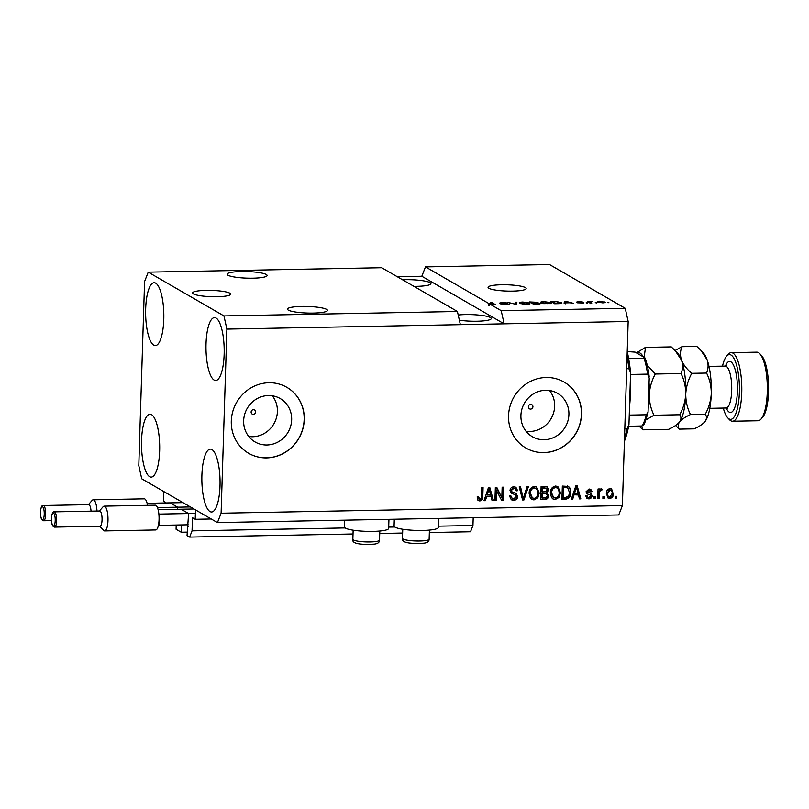 <?xml version="1.0" encoding="UTF-8"?>
<svg xmlns="http://www.w3.org/2000/svg" width="809" height="809" viewBox="0 0 809 809"><rect width="100%" height="100%" fill="white"/><g stroke="black" fill="none" stroke-linecap="round" stroke-linejoin="round"><path stroke-width="1.21" d="M166.098 502.955L163.388 500.882L163.681 491.488L195.505 509.892L195.212 519.287L211.23 518.984M170.274 525.152L170.254 525.901L176.18 525.789M170.254 525.901L169 525.172M177.383 507.061L170.355 503.006M177.535 509.286L177.576 507.941M181.459 524.94L181.226 532.241L176.069 529.258L176.2 525.041M181.226 532.241L187.152 532.13M188.355 513.412L181.327 509.346M195.212 519.287L192.684 517.831L192.441 518.448L192.057 530.856L189.619 537.095L187.041 535.609L188.548 514.291M187.324 526.588L188.153 526.568M189.619 537.095L353.017 533.991M379.724 533.485L402.629 533.05M429.336 532.544L470.514 531.766L472.952 525.516L438.306 526.174M192.057 530.856L345.13 527.943M388.694 527.114L394.741 527.003M473.194 517.73L472.952 525.516M530.714 404.399A2.387 2.245 120 0 0 529.45 408.808A2.387 2.245 120 0 0 532.828 407.311A2.387 2.245 120 0 0 530.714 404.399M253.47 409.667A2.387 2.245 120 0 0 252.196 414.077A2.387 2.245 120 0 0 255.573 412.57A2.387 2.245 120 0 0 253.47 409.667M268.436 395.54A25.079 23.653 120 0 0 244.652 414.38A25.079 23.653 120 0 0 255.108 441.977A25.079 23.653 120 0 0 266.879 444.99A25.079 23.653 120 0 0 290.664 426.151A25.079 23.653 120 0 0 280.217 398.554A25.079 23.653 120 0 0 268.436 395.54M248.757 436.486A25.079 23.653 120 0 0 252.62 436.739A25.079 23.653 120 0 0 274.817 422.055A25.079 23.653 120 0 0 272.289 395.783M545.681 390.272A25.079 23.653 120 0 0 521.906 409.111A25.079 23.653 120 0 0 532.352 436.708A25.079 23.653 120 0 0 544.133 439.722A25.079 23.653 120 0 0 567.908 420.882A25.079 23.653 120 0 0 557.462 393.285A25.079 23.653 120 0 0 545.681 390.272M526.002 431.227A25.079 23.653 120 0 0 529.865 431.47A25.079 23.653 120 0 0 552.062 416.797A25.079 23.653 120 0 0 549.544 390.525M546.196 377.49A38.114 35.94 120 0 0 510.054 406.118A38.114 35.94 120 0 0 525.941 448.055A38.114 35.94 120 0 0 543.84 452.636A38.114 35.94 120 0 0 579.982 424.007A38.114 35.94 120 0 0 564.095 382.07A38.114 35.94 120 0 0 546.196 377.49M525.88 448.024A38.114 35.94 120 0 0 543.729 452.575A38.114 35.94 120 0 0 579.861 423.977A38.114 35.94 120 0 0 564.035 382.04M268.952 382.748A38.114 35.94 120 0 0 232.81 411.377A38.114 35.94 120 0 0 248.687 453.323A38.114 35.94 120 0 0 266.586 457.904A38.114 35.94 120 0 0 302.728 429.276A38.114 35.94 120 0 0 286.851 387.329A38.114 35.94 120 0 0 268.952 382.748M248.636 453.293A38.114 35.94 120 0 0 266.474 457.833A38.114 35.94 120 0 0 302.617 429.245A38.114 35.94 120 0 0 286.791 387.299M206.133 290.37A19.052 3.135 1.8 0 0 192.572 292.949A19.052 3.135 1.8 0 0 217.105 296.721A19.052 3.135 1.8 0 0 230.666 294.142A19.052 3.135 1.8 0 0 206.133 290.37M501.62 284.758A19.052 3.135 1.8 0 0 488.06 287.337A19.052 3.135 1.8 0 0 512.593 291.109A19.052 3.135 1.8 0 0 526.153 288.53A19.052 3.135 1.8 0 0 501.62 284.758M241.345 271.521A20.013 3.297 1.8 0 0 227.107 274.221A20.013 3.297 1.8 0 0 252.873 278.185A20.013 3.297 1.8 0 0 267.112 275.475A20.013 3.297 1.8 0 0 241.345 271.521M301.706 306.419A20.013 3.297 1.8 0 0 287.468 309.119A20.013 3.297 1.8 0 0 313.225 313.083A20.013 3.297 1.8 0 0 327.463 310.373A20.013 3.297 1.8 0 0 301.706 306.419M413.945 286.356A20.013 3.297 1.8 0 0 416.675 286.335A20.013 3.297 1.8 0 0 430.914 283.635A20.013 3.297 1.8 0 0 405.147 279.671A20.013 3.297 1.8 0 0 402.538 279.752M459.36 320.192A20.013 3.297 1.8 0 0 477.037 321.234A20.013 3.297 1.8 0 0 491.275 318.534A20.013 3.297 1.8 0 0 465.509 314.57A20.013 3.297 1.8 0 0 458.207 315.014M145.671 308.917A31.44 9.091 88.9 0 1 154.125 282.715A31.44 9.091 88.9 0 1 163.782 319.393A31.44 9.091 88.9 0 1 155.328 345.595A31.44 9.091 88.9 0 1 145.671 308.917M206.032 343.825A31.44 9.091 88.9 0 1 214.486 317.613A31.44 9.091 88.9 0 1 224.144 354.291A31.44 9.091 88.9 0 1 215.679 380.493A31.44 9.091 88.9 0 1 206.032 343.825M201.896 475.328A31.44 9.091 88.9 0 1 210.36 449.126A31.44 9.091 88.9 0 1 220.008 485.804A31.44 9.091 88.9 0 1 211.553 512.006A31.44 9.091 88.9 0 1 201.896 475.328M141.545 440.43A31.44 9.091 88.9 0 1 149.999 414.228A31.44 9.091 88.9 0 1 159.646 450.906A31.44 9.091 88.9 0 1 151.192 477.108A31.44 9.091 88.9 0 1 141.545 440.43M388.947 519.327L388.654 528.408A22.106 3.64 -178.2 0 1 369.723 531.412A22.106 3.64 -178.2 0 1 345.403 528.115A22.106 3.64 -178.2 0 1 344.472 527.023L344.685 520.167M394.296 519.226L394.084 526.083A22.106 3.64 1.8 0 0 395.014 527.175A22.106 3.64 1.8 0 0 419.335 530.471A22.106 3.64 1.8 0 0 438.266 527.468L438.559 518.387M381.696 267.708L457.419 311.485L460.361 324.662L628.168 321.476L622.384 505.595L618.733 514.969L217.449 522.584L141.727 478.797L138.794 465.62L144.578 281.512L148.229 272.137L381.696 267.708M148.229 272.137L223.951 315.925L457.419 311.485M223.951 315.925L226.884 329.101L460.361 324.662M425.473 266.879L421.823 276.243L504.138 323.833L501.196 310.656L489.576 303.941L489.526 305.822L488.687 305.337L488.747 303.466L425.473 266.879L549.503 264.523L625.226 308.3L628.168 321.476M501.196 310.656L625.226 308.3M488.747 303.466L493.692 304.437L490.628 302.667L491.953 302.637L495.796 304.862L489.576 303.941M509.306 304.356L509.316 303.972C509.812 304.386 508.841 304.629 506.414 304.69L500.852 304.022L508.001 304.002L499.588 303.092L502.247 302.414L507.314 303.001L502.733 302.677L500.923 303.072L501.732 303.294L509.498 304.174M508.092 304.609L508.001 304.002M516.88 302.172L516.698 304.467L507.668 302.344L515.495 304.224L515.505 302.192L516.88 302.172M519.793 303.294C518.498 302.637 519.509 302.212 522.836 302.03L529.865 303.072L529.935 303.891L522.402 304.022L519.297 302.768M529.834 303.931L529.865 303.072L529.935 303.891M541.019 302.89C539.724 302.232 540.736 301.808 544.063 301.626L551.091 302.667L551.162 303.486L543.628 303.628L540.523 302.364M551.06 303.527L551.091 302.667L551.162 303.486M565.461 302.859L565.491 303.537L564.116 303.567L564.348 301.272L565.643 301.241L573.561 303.385L569.92 302.768L565.461 302.859L565.44 303.537L565.451 302.586L569.03 302.515L565.4 301.484L565.451 302.586M608.833 302.384L607.508 302.414L608.823 302.718M604.778 302.647L604.808 301.939C605.81 302.414 605.112 302.728 602.715 302.859L597.699 302.091C596.739 301.626 597.446 301.322 599.823 301.191L605.203 302.344M596.557 302.617L595.232 302.647L596.546 302.95M590.358 302.202L591.804 303.041L590.479 303.062L587.688 301.454L591.925 301.433L590.024 301.868L590.327 302.981M590.883 301.656L590.024 301.868L589.963 303.739M587.445 302.799L586.11 302.819L587.435 303.122M583.815 303.021L577.525 302.809L582.561 302.748L576.493 302.111L578.637 301.595L582.46 302L577.757 302.05L583.987 302.869M561.315 303.405L561.345 302.455C562.71 303.112 561.739 303.517 558.422 303.668L554.661 303.749L550.818 301.524L556.521 301.454L561.851 302.991M540.088 303.81L540.099 303.345C540.746 303.779 539.825 304.022 537.368 304.073L533.434 304.144L529.592 301.929L538.025 302.344L537.398 302.839L540.331 303.597M538.015 302.687L537.398 303.072M496.595 490.011L496.261 500.478L494.936 500.508L495.351 487.352L496.756 487.331L501.823 497.707L502.146 487.22L503.471 487.2L503.056 500.346L501.641 500.377L496.038 489.698L495.715 500.164L496.261 500.478M515.899 493.308L517.77 496.413C517.457 498.9 516.071 500.205 513.624 500.326L511.359 499.8L509.498 495.957L510.823 495.765L512.188 498.395L513.786 498.779L516.435 496.483L515.545 494.795L511.45 493.359L510.004 490.507C510.267 488.191 511.541 486.967 513.816 486.836L515.95 487.331L517.618 490.689L516.284 490.881L515.212 488.676L513.816 488.373L511.328 490.517L512.067 492.125L511.146 491.518L516.294 493.52M528.398 486.725L523.959 499.952L522.594 499.982L519.186 486.907L520.551 486.876L523.251 498.435L527.023 486.755L528.398 486.725M533.98 499.932L531.786 499.406L530.279 497.939L529.126 493.46C529.096 489.546 530.856 487.21 534.415 486.442L536.64 487.008L539.249 493.106L537.803 497.859L533.98 499.932L531.513 499.234M555.207 499.527L553.012 499.001L551.505 497.545L550.353 493.055C550.322 489.142 552.082 486.806 555.641 486.037L557.866 486.603L560.475 492.701L559.029 497.454L555.207 499.527L552.739 498.829M604.272 496.554L604.212 498.435L602.887 498.455L602.938 496.574L604.272 496.554M613.485 493.379C613.566 496.22 612.322 497.929 609.764 498.496L608.176 498.101L606.346 493.611C606.295 490.81 607.529 489.132 610.067 488.585L611.634 488.97L612.939 493.055C613.02 495.907 611.776 497.616 609.207 498.182L609.764 498.496M479.777 500.963L477.806 500.073L477.148 496.918L478.483 496.726L479.889 499.426L481.244 498.405L481.749 487.615L483.074 487.584L482.801 496.514C482.973 498.991 481.972 500.478 479.777 500.963L478.19 500.488M478.443 500.67L477.806 500.073M478.716 498.961L479.889 499.426M226.884 329.101L221.1 513.219L622.384 505.595M573.996 495.078L572.762 499.032L571.376 499.052L575.866 485.825L577.161 485.804L580.832 498.87L579.446 498.9L578.455 494.997L573.45 494.764L572.206 498.708L572.762 499.032M590.418 495.148L587.152 493.894L586.019 491.771L589.053 488.99L590.782 489.394L591.996 491.66L590.661 491.862L589.053 490.355L587.354 491.559L591.086 493.541L592.026 495.745C591.824 497.737 590.742 498.779 588.8 498.89L587.132 498.516L585.726 495.877L587.061 495.684L587.89 497.292L588.932 497.525L590.701 496.008L590.418 495.148L586.889 493.723M588.507 490.042L589.983 490.557L588.507 490.042L586.808 491.235L587.354 491.559M586.808 491.235L587.273 492.064M595.313 496.726L595.252 498.597L593.927 498.627L593.988 496.746L595.313 496.726M599.226 493.571L599.064 498.526L597.74 498.556L598.043 488.99L599.368 488.96L599.317 490.487L600.945 488.767L602.179 489.253L601.633 490.628L600.743 490.476L599.52 491.609L599.226 493.571L598.68 493.257L598.518 498.213L599.064 498.526M600.945 488.767L602.179 489.253L601.633 488.939L601.087 490.315L601.633 490.628M616.539 496.322L616.478 498.202L615.153 498.223L615.214 496.342L616.539 496.322M567.958 486.219C570.123 487.554 571.053 489.617 570.76 492.418C570.861 496.311 569.172 498.556 565.693 499.163L561.921 499.234L562.336 486.078L568.535 486.472M546.773 486.664L547.926 489.334L546.409 492.115L548.613 495.624C548.431 498.182 547.096 499.497 544.629 499.558L540.705 499.638L541.11 486.482L547.056 486.796L548.472 489.647L547.299 492.6M486.613 496.736L485.37 500.69L483.994 500.71L488.484 487.483L489.779 487.463L493.439 500.538L492.064 500.559L491.073 496.655L486.057 496.423L484.824 500.367L485.37 500.69M421.823 276.243L397.27 276.708M221.1 513.219L217.449 522.584M477.937 496.402L479.332 499.113M482.518 487.594L482.245 496.2L482.801 496.514M482.245 496.2C482.427 498.678 481.416 500.164 479.231 500.65M572.206 498.708L571.488 498.728M576.706 485.815L580.832 498.87M580.275 498.556L579.365 498.577M573.45 494.764L578.455 494.997M576.473 487.18L575.927 486.866L573.935 493.217L578.071 493.47L576.473 487.18L574.481 493.53M575.25 489.364L575.806 489.688M590.752 493.379L591.48 495.432C591.278 497.414 590.196 498.465 588.244 498.577L588.8 498.89M588.244 498.577L586.879 498.344M586.565 495.755L587.89 497.292M590.489 489.243L591.996 491.66M591.44 491.346L590.6 491.467M591.48 495.432L592.026 495.745M594.757 496.736L595.252 498.597M594.706 498.283L593.937 498.293M598.518 498.213L597.75 498.223M598.812 488.97L599.317 490.487M601.087 490.315L600.197 490.153L600.743 490.476M600.197 490.153L598.973 491.296L599.52 491.609M598.973 491.296L598.68 493.257M615.983 496.332L616.478 498.202M615.932 497.879L615.164 497.899M609.207 498.182L607.903 497.929M611.371 488.838L612.939 493.055M609.44 489.637L610.916 490.183L609.44 489.637L607.124 493.268C606.912 495.199 607.63 496.382 609.288 496.807M609.996 489.961L607.68 493.581C607.458 495.512 608.176 496.696 609.834 497.131L612.15 493.5C612.373 491.569 611.644 490.385 609.996 489.961M607.124 493.268L607.68 493.581M608.358 496.584L609.834 497.131M603.706 496.564L604.212 498.435M603.666 498.111L602.897 498.132M567.412 485.906C569.576 487.23 570.507 489.303 570.214 492.105C570.315 495.998 568.626 498.243 565.137 498.85L565.693 499.163M565.137 498.85L561.931 498.91M570.214 492.105L570.76 492.418M567.483 487.675L563.064 487.281L562.751 497.353L565.582 497.626L568.818 495.654L569.435 492.428L567.655 487.776L563.62 487.594L563.297 497.666M563.064 487.281L563.62 487.594M565.309 487.23L565.855 487.554M557.583 486.452L560.475 492.701M559.929 492.388L558.473 497.131L559.029 497.454M558.473 497.131L554.661 499.214M557.199 487.979L555.055 487.261C552.325 487.878 551.02 489.708 551.131 492.732L553.103 497.292L555.247 497.99C557.897 497.393 559.201 495.624 559.15 492.691L558.685 489.728L557.199 487.979L555.601 487.574C552.881 488.191 551.566 490.021 551.677 493.055L553.649 497.606M555.055 487.261L555.601 487.574M551.131 492.732L551.677 493.055M546.409 492.115L548.067 495.31C547.875 497.869 546.55 499.173 544.083 499.244L540.715 499.305M547.926 489.334L548.472 489.647M548.067 495.31L548.613 495.624M546.378 493.692L541.676 493.146L541.524 497.757L542.081 498.071L545.994 497.838L547.288 495.664L546.378 493.692L542.222 493.46L542.081 498.071M546.399 488.201L541.848 487.675L541.717 491.609L542.273 491.923L545.923 491.73L547.137 489.89L546.399 488.201L542.394 487.999L542.273 491.923M541.848 487.675L542.394 487.999M541.676 493.146L542.222 493.46M536.357 486.856L539.249 493.106M538.703 492.792L537.247 497.535L537.803 497.859M537.247 497.535L533.434 499.618M535.973 488.383L533.829 487.665C531.109 488.282 529.794 490.102 529.905 493.136L531.877 497.687L534.021 498.395C536.67 497.798 537.975 496.028 537.924 493.096L537.459 490.133L535.973 488.383L534.375 487.979C531.655 488.596 530.35 490.426 530.451 493.45L532.423 498.01M533.829 487.665L534.375 487.979M529.905 493.136L530.451 493.45M527.741 486.735L523.413 499.638L523.959 499.952M523.413 499.638L522.513 499.659M520.086 486.887L523.251 498.435M515.353 492.994L517.214 496.099C516.9 498.587 515.525 499.881 513.078 500.002L513.624 500.326M513.078 500.002L511.096 499.628M510.317 495.846L512.188 498.395M515.545 494.795L511.207 493.197M515.667 487.18L517.618 490.689M517.072 490.365L516.253 490.487M515.212 488.676L513.816 488.373M513.26 488.049L510.772 490.193L511.328 490.517M510.772 490.193L511.146 491.518M517.214 496.099L517.77 496.413M495.715 500.164L494.946 500.174M496.372 487.331L501.823 497.707M502.915 487.21L502.51 500.033L503.056 500.346M502.51 500.033L501.479 500.053M484.824 500.367L484.106 500.387M489.314 487.473L493.439 500.538M492.893 500.215L491.983 500.235M486.057 496.423L491.073 496.655M489.091 488.838L488.535 488.525L486.543 494.875L490.679 495.128L489.091 488.838L487.089 495.189M487.867 491.023L488.414 491.346M600.187 301.423L599.024 302.07L602.351 302.627L603.504 301.979L600.187 301.423M598.7 302.485L598.721 301.757L599.014 302.556M603.787 302.809L603.504 301.979M588.982 302.202L589.013 301.423M589.427 302.465L589.458 301.686M589.994 302.788L590.024 301.868M564.247 303.567L564.348 301.272M564.288 303.142L565.349 303.122M565.531 301.919L565.471 303.8M552.598 301.757L555.54 303.456L560.445 303.031L556.723 301.727L552.598 301.757L552.567 302.536M544.518 301.878C541.979 302.03 541.261 302.354 542.354 302.869L547.531 303.638C550.019 303.496 550.757 303.183 549.746 302.687L544.518 301.878M541.888 303.244L541.909 302.414L542.333 303.365M550.12 303.749L549.746 302.687M531.371 302.161L532.514 302.829L536.761 302.404L531.371 302.161L531.351 302.94M532.494 303.608L532.514 302.829M536.124 303.031L536.761 302.404M532.969 303.082L534.314 303.86L538.774 303.375L532.969 303.082L532.939 303.86M538.177 304.053L538.774 303.375M523.302 302.283C520.753 302.435 520.035 302.758 521.127 303.264L526.315 304.042C528.793 303.901 529.531 303.587 528.52 303.092L523.302 302.283M520.662 303.648L520.683 302.819L521.107 303.769M528.894 304.154L528.52 303.092M515.444 303.881L515.505 302.192M515.464 304.073L516.729 304.053M488.687 305.337L489.536 305.509M491.933 303.415L491.953 302.637M624.487 438.518A64.791 18.728 -91.1 0 0 626.995 428.8L624.791 428.841M626.682 368.722L628.886 368.682A64.791 18.728 -91.1 0 0 627.066 356.456M626.995 428.8L628.957 424.533A62.89 18.172 88.9 0 1 624.396 441.249M627.218 351.591A62.89 18.172 88.9 0 1 630.575 372.878L628.886 368.682M628.957 424.533L630.575 372.878M630.201 384.791A40.015 11.569 88.9 0 1 630.302 395.743A40.015 11.569 88.9 0 1 629.523 406.209M630.524 374.446L647.534 374.122L649.233 378.036L648.039 412.277L646.249 414.774L629.25 415.098M642.558 425.291L641.891 425.989A40.015 11.569 -91.1 0 0 646.249 414.774M628.633 426.242L641.891 425.989M627.218 351.581L635.116 352.117L644.682 357.649L644.015 358.357L644.682 357.649M628.664 358.64L644.015 358.357A40.015 11.569 -91.1 0 1 647.534 374.122M723.297 408.07A32.4 9.364 -91.1 0 0 727.797 417.899A32.4 9.364 -91.1 0 0 739.365 392.365A32.4 9.364 -91.1 0 0 726.624 356.142A32.4 9.364 -91.1 0 0 722.498 366.153M726.624 356.142L728.252 354.302A34.302 9.91 88.9 0 1 731.215 352.643A34.302 9.91 88.9 0 1 741.742 392.648A34.302 9.91 88.9 0 1 732.509 421.236A34.302 9.91 88.9 0 1 729.485 419.689L727.797 417.899M759.772 353.695L761.461 355.485A32.4 9.364 88.9 0 1 768.55 391.809A32.4 9.364 88.9 0 1 762.634 417.242L761.016 419.092A34.302 9.91 -91.1 0 0 767.276 392.163A34.302 9.91 -91.1 0 0 759.772 353.695A34.302 9.91 -91.1 0 0 756.749 352.158L731.215 352.643M732.509 421.236L758.053 420.751A34.302 9.91 -91.1 0 0 761.016 419.092M644.146 357.335L645.491 347.385L671.248 346.889L675.222 350.691L681.502 360.106C683.018 364.788 682.857 369.268 681.026 373.536C684.192 379.937 685.759 386.773 685.739 394.034C685.304 401.315 683.292 408.221 679.732 414.754C681.36 416.959 681.299 419.355 679.56 421.934C677.406 424.503 673.776 426.97 668.659 429.326L642.902 429.822L641.729 425.989M675.384 350.873L677.821 353.442A36.203 10.466 88.9 0 1 681.502 360.106A36.203 10.466 88.9 0 1 685.739 394.034A36.203 10.466 88.9 0 1 679.56 421.934L679.105 422.5A36.203 10.466 88.9 0 0 679.135 422.46L679.105 422.5M679.732 414.754L653.975 415.239C650.82 408.838 649.253 402.002 649.263 394.731C649.708 387.45 651.71 380.543 655.27 374.021L647.21 365.112M645.936 419.901L653.975 415.239M638.958 426.04L642.902 429.822M645.491 347.385L636.42 352.876M681.026 373.536L655.27 374.021M675.566 425.483L679.388 429.124C677.76 426.919 677.811 424.523 679.56 421.934A36.203 10.466 88.9 0 1 679.135 422.46M649.071 382.991A36.203 10.466 88.9 0 1 649.263 394.731A36.203 10.466 88.9 0 1 648.353 405.845M636.562 352.957A36.203 10.466 88.9 0 1 643.236 356.82M679.56 421.934C681.704 419.375 685.344 416.908 690.461 414.542C687.306 408.161 685.729 401.325 685.739 394.034C686.184 386.763 688.186 379.866 691.756 373.323C686.881 369.248 683.463 364.839 681.502 360.106C679.995 355.424 680.147 350.954 681.977 346.687L675.07 350.54M700.918 350.388L703.355 352.957A36.203 10.466 88.9 0 1 707.036 359.631A36.203 10.466 88.9 0 1 711.283 393.558A36.203 10.466 88.9 0 1 705.094 421.449A36.203 10.466 88.9 0 1 704.669 421.974A36.203 10.466 88.9 0 1 704.619 422.035M681.977 346.687L696.792 346.414L700.756 350.206L707.036 359.631C708.553 364.303 708.391 368.783 706.57 373.05C709.726 379.431 711.293 386.267 711.283 393.558C710.838 400.829 708.836 407.726 705.266 414.269C706.894 416.473 706.844 418.87 705.094 421.449L704.669 421.974M705.094 421.449C702.95 424.017 699.31 426.485 694.193 428.841L679.388 429.124M705.266 414.269L690.461 414.542M706.57 373.05L691.756 373.323M147.127 503.309L182.945 502.632M157.421 507.577L190.408 506.95M147.551 505.332A12.388 3.58 -91.1 0 0 144.275 498.84L93.197 499.81A12.388 3.58 88.9 0 1 96.979 511.055M88.393 504.664L92.135 500.407A12.388 3.58 88.9 0 1 93.197 499.81M91.033 511.167A7.625 2.205 -91.1 0 0 88.727 504.664L43.312 505.524A7.625 2.205 88.9 0 1 45.658 514.413A7.625 2.205 88.9 0 1 43.605 520.763C41.471 520.47 40.42 517.558 40.45 512.026C40.915 507.172 41.866 505.008 43.312 505.524M54.577 527.114L99.992 526.244A7.625 2.205 -91.1 0 0 102.045 519.894A7.625 2.205 -91.1 0 0 99.709 511.005L54.284 511.864A7.625 2.205 88.9 0 1 56.63 520.753A7.625 2.205 88.9 0 1 54.577 527.114C52.443 526.811 51.392 523.898 51.422 518.377C51.887 513.523 52.848 511.349 54.284 511.864M99.365 511.015L103.107 506.758A12.388 3.58 88.9 0 1 104.179 506.151A12.388 3.58 88.9 0 1 107.981 520.602A12.388 3.58 88.9 0 1 104.644 530.926A12.388 3.58 88.9 0 1 103.552 530.37L99.659 526.255M104.644 530.926L155.712 529.956A12.388 3.58 -91.1 0 0 158.473 525.041A12.388 3.58 -91.1 0 0 159.049 519.631A12.388 3.58 -91.1 0 0 158.827 513.766A12.388 3.58 -91.1 0 0 155.247 505.19L104.179 506.151M158.473 525.041L159.039 525.365L159.393 514.089L158.827 513.766M158.099 509.66L193.927 508.982M159.039 525.365L188.224 524.808M159.393 514.089L195.394 513.412M192.441 518.448L193.725 518.427M588.639 494.329L589.185 494.643M544.083 499.244L544.629 499.558M544.012 487.635L544.568 487.958M544.113 493.096L544.669 493.419M522.26 496.048L522.806 496.372M512.785 493.733L513.331 494.056M379.522 540.159C379.512 542.495 377.712 543.82 374.112 544.144C362.675 544.791 351.419 544.235 352.855 539.32A13.338 2.194 1.8 0 0 361.239 541.625A13.338 2.194 1.8 0 0 375.892 541.545A13.338 2.194 1.8 0 0 379.522 540.159L379.805 531.038M429.134 539.219C429.124 541.545 427.324 542.879 423.724 543.203C412.287 543.85 401.042 543.294 402.467 538.379A13.338 2.194 1.8 0 0 410.851 540.685A13.338 2.194 1.8 0 0 425.504 540.604A13.338 2.194 1.8 0 0 429.134 539.219L429.417 530.087M709.786 408.323L726.057 408.009A20.963 6.057 -91.1 0 0 731.7 390.545A20.963 6.057 -91.1 0 0 725.258 366.093L726.462 365.719L726.067 366.265M725.43 366.083A25.534 7.382 88.9 0 1 733.601 365.375A25.534 7.382 88.9 0 1 737.393 391.222A25.534 7.382 88.9 0 1 726.229 408.019M40.501 512.087A6.482 1.871 -91.1 0 0 42.159 519.55A6.482 1.871 -91.1 0 0 44.232 514.241A6.482 1.871 -91.1 0 0 42.564 506.778A6.482 1.871 -91.1 0 0 40.501 512.087M51.473 518.427A6.482 1.871 -91.1 0 0 53.141 525.901A6.482 1.871 -91.1 0 0 55.204 520.591A6.482 1.871 -91.1 0 0 53.536 513.118A6.482 1.871 -91.1 0 0 51.473 518.427M536.883 302.536L536.863 303.041M353.139 530.198L352.855 539.32M402.751 529.258L402.467 538.379M649.182 376.772C648.333 369.248 646.947 362.978 645.026 357.962M642.882 425.756C643.954 425.554 645.673 421.054 648.029 412.277M725.258 366.093L708.987 366.406M726.057 408.009L727.271 408.343L726.856 407.817M43.605 520.763L51.463 520.612"/></g></svg>
